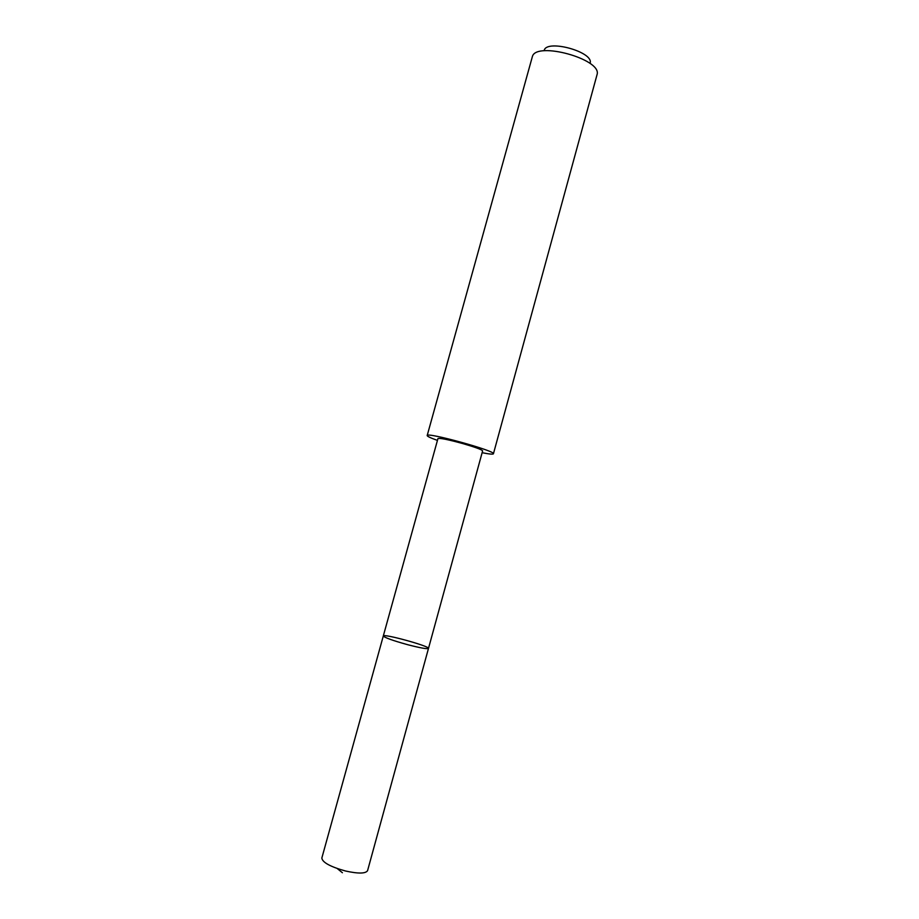<?xml version="1.0" encoding="UTF-8"?>
<svg xmlns="http://www.w3.org/2000/svg" width="919" height="919" viewBox="0 0 919 919"><rect width="100%" height="100%" fill="white"/><g stroke="black" fill="none" stroke-linecap="round" stroke-linejoin="round"><path stroke-width="1.38" d="M407.737 644.713C392.769 640.566 384.624 637.648 383.303 635.982C383.074 633.329 430.046 646.264 428.484 648.423C427.209 649.193 420.293 647.952 407.737 644.713C392.769 640.566 384.624 637.648 383.303 635.982L321.834 858.059C322.431 862.424 330.3 866.732 345.441 870.982C358.272 873.82 365.659 873.705 367.577 870.649L428.484 648.423C427.209 649.193 420.293 647.952 407.737 644.713M383.303 635.982L437.949 438.57C439.891 437.903 448.277 439.592 463.084 443.659C475.387 447.243 481.912 449.655 482.624 450.873L428.484 648.423M437.444 440.396C430.62 437.972 427.197 436.353 427.186 435.549C426.094 431.735 496.306 451.08 493.423 453.791C492.998 454.48 489.23 454.112 482.13 452.699M427.186 435.549L532.469 56.254C536.983 41.378 600.946 59 597.201 74.083L493.423 453.791M544.278 50.005C547.781 39.379 592.698 51.751 590.262 62.676M342.396 872.74L337.204 868.524"/></g></svg>
